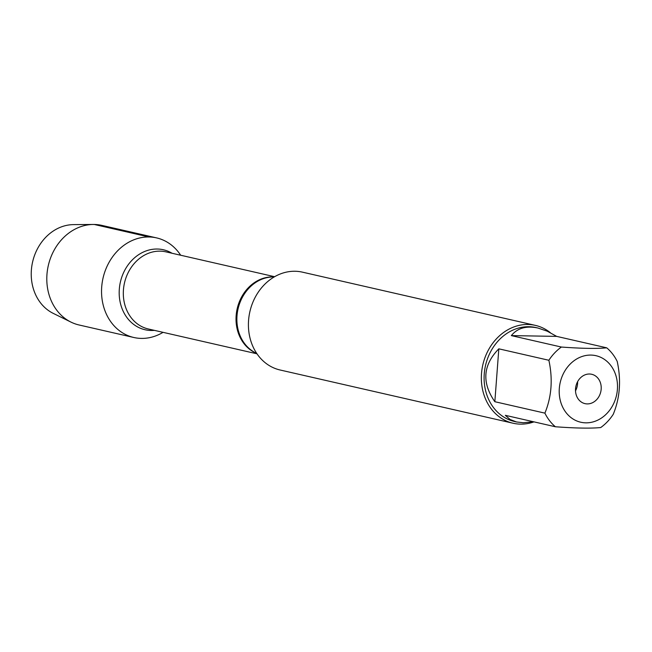 <?xml version="1.0" encoding="UTF-8"?>
<svg xmlns="http://www.w3.org/2000/svg" width="652" height="652" viewBox="0 0 652 652"><rect width="100%" height="100%" fill="white"/><g stroke="black" fill="none" stroke-linecap="round" stroke-linejoin="round"><path stroke-width="0.98" d="M535.406 325.389L302.471 272.161A50.18 42.462 102.9 0 0 249.895 311.615A50.18 42.462 102.9 0 0 280.115 370.002L513.051 423.229A50.18 42.462 -77.1 0 1 482.007 369.187A50.18 42.462 -77.1 0 1 527.973 324.484A50.18 42.462 -77.1 0 1 535.406 325.389A50.18 42.462 -77.1 0 1 550.329 332.675M148.998 236.978A51.084 43.228 -77.1 0 1 180.669 255.234A51.084 43.228 -77.1 0 0 156.57 237.89A51.084 43.228 -77.1 0 0 103.049 278.062A51.084 43.228 -77.1 0 0 133.807 337.491A51.084 43.228 -77.1 0 0 141.378 338.404A51.084 43.228 -77.1 0 0 163.049 332.341A51.084 43.228 -77.1 0 1 102.144 299.741A51.084 43.228 -77.1 0 1 148.998 236.978L94.255 224.467L92.356 224.484M533.996 421.868A50.18 42.462 -77.1 0 1 520.483 424.126A50.18 42.462 -77.1 0 1 513.051 423.229M587.232 403.906A15.053 12.738 102.9 0 0 601.022 390.499A15.053 12.738 102.9 0 0 591.706 374.281A15.053 12.738 102.9 0 0 575.936 386.123A15.053 12.738 102.9 0 0 585.007 403.637A15.053 12.738 102.9 0 0 587.232 403.906M585.806 422.838A34.124 28.875 102.9 0 0 616.898 379.66A34.124 28.875 102.9 0 0 574.42 360.45A34.124 28.875 102.9 0 0 559.815 398.266A34.124 28.875 102.9 0 0 585.806 422.838M613.239 414.322C619.971 397.932 621.299 380.303 617.216 361.444A48.175 40.766 102.9 0 0 606.719 347.826C597.012 348.796 581.894 348.543 561.388 347.043A48.175 40.766 102.9 0 0 548.87 360.271C552.953 379.13 551.625 396.758 544.901 413.14A48.175 40.766 102.9 0 0 555.39 426.758C575.903 428.258 591.014 428.511 600.728 427.541A48.175 40.766 102.9 0 0 613.239 414.322M556.669 336.383L547.215 331.175L537.957 328.029C526.294 325.56 517.419 328.086 511.331 335.609L556.669 336.383L606.719 347.826M511.331 335.609L561.388 347.043M498.821 348.828C482.945 365.038 481.624 382.667 494.844 401.705L498.821 348.828L548.87 360.271M494.844 401.705L544.901 413.14M555.39 426.758L505.341 415.324L510.043 419.448L516.49 421.958L523.238 422.732L533.483 421.754M516.49 421.958L514.542 421.51A48.175 40.766 -77.1 0 1 485.528 365.462A48.175 40.766 -77.1 0 1 536.001 327.581L537.957 328.029M577.599 381.689A15.053 12.738 -77.1 0 1 575.512 390.833M133.807 337.491L79.063 324.981A51.084 43.228 -77.1 0 1 70.995 322.112A51.084 43.228 -77.1 0 1 48.305 265.551A51.084 43.228 -77.1 0 1 93.309 224.459A51.084 43.228 -77.1 0 1 101.826 225.38L156.57 237.89M93.309 224.459L73.497 224.622A46.414 39.275 102.9 0 0 32.6 261.965A46.414 39.275 102.9 0 0 53.219 313.359L70.995 322.112M274.736 276.635L270.132 277.133A39.715 33.611 102.9 0 0 238.045 308.909A39.715 33.611 102.9 0 0 253.147 351.469L257.075 353.922M254.973 352.61A39.552 33.464 -77.1 0 1 237.189 308.714A39.552 33.464 -77.1 0 1 272.275 276.904M274.468 276.668L165.91 251.859A39.552 33.464 102.9 0 0 160.058 251.15A39.552 33.464 102.9 0 0 123.831 286.383A39.552 33.464 102.9 0 0 148.289 328.967L256.847 353.775M154.426 330.368A41.027 34.719 -77.1 0 1 119.21 291.053A41.027 34.719 -77.1 0 1 157.295 249.023A41.027 34.719 -77.1 0 1 172.055 253.261"/></g></svg>
